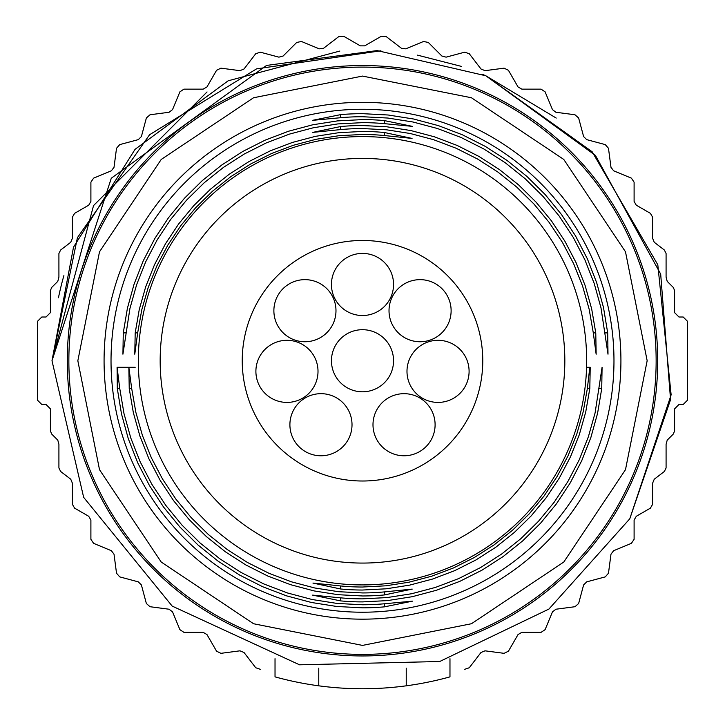 <?xml version="1.0" encoding="UTF-8"?>
<svg xmlns="http://www.w3.org/2000/svg" width="725" height="725" viewBox="0 0 725 725"><rect width="100%" height="100%" fill="white"/><g stroke="black" fill="none" stroke-linecap="round" stroke-linejoin="round"><path stroke-width="1.09" d="M135.176 367.303L117.078 367.303L119.77 388.6L117.305 388.6L117.078 367.303M384.368 132.503L412.054 138.421L384.368 135.53A226.39 226.309 180 0 0 362.5 134.469L339.137 135.675L316.018 139.291L293.398 145.263L271.513 153.537L250.605 164.022L230.885 176.61L212.561 191.164L195.841 207.531L180.906 225.538L167.892 244.987L156.962 265.667L148.226 287.372L141.765 309.856L137.659 332.893L134.778 354.19L135.194 332.893L139.263 309.53L145.716 286.719L154.507 264.697L165.517 243.709L178.64 223.962L193.738 205.683L210.64 189.062L229.172 174.272L249.137 161.485L270.316 150.827L292.483 142.426L315.402 136.354L338.82 132.684L362.5 131.452A228.756 228.683 180 0 1 384.368 132.503L384.368 135.53M340.632 588.99L312.946 583.072L340.632 585.963L340.632 588.99A228.756 228.683 -0 0 0 362.5 590.032L386.18 588.809L409.598 585.138L432.517 579.067L454.684 570.657L475.863 560.008L495.827 547.212L514.36 532.431L531.262 515.81L546.36 497.531L559.482 477.784L570.493 456.786L579.284 434.764L585.737 411.954L589.806 388.6L590.222 367.303L586.57 367.303M589.824 367.303L587.341 388.6L583.235 411.637L576.774 434.121L568.037 455.826L557.108 476.506L544.094 495.954L529.159 513.952L512.439 530.319L494.115 544.874L474.395 557.462L453.487 567.956L431.602 576.23L408.982 582.202L385.863 585.809L362.5 587.023A226.39 226.309 0 0 1 340.632 585.963M384.368 591.908L412.217 589.099L384.368 594.944A234.682 234.601 0 0 1 362.5 595.968L338.158 594.699L314.079 590.92L290.526 584.667L267.743 576.003L245.983 565.029L225.475 551.861L206.444 536.627L189.089 519.517L173.61 500.694L160.153 480.367L148.888 458.753L139.916 436.097L133.337 412.625L129.231 388.6L128.851 367.303L131.696 388.6L135.847 412.298L142.417 435.444L151.353 457.783L162.545 479.08L175.876 499.108L191.21 517.65L208.374 534.515L227.188 549.505L247.452 562.473L268.948 573.285L291.441 581.812L314.704 587.966L338.475 591.691L362.5 592.932A232.308 232.236 -0 0 0 384.368 591.908L384.368 594.944M602.076 367.303L601.732 388.6L597.581 413.295L590.893 437.42L581.731 460.719L570.203 482.95L556.428 503.857L540.551 523.214L522.752 540.832L503.222 556.501L482.179 570.058L459.831 581.35L436.432 590.268L412.235 596.702L387.503 600.599L362.5 601.895A240.609 240.519 -0 0 1 340.632 600.898L312.629 595.125L340.632 597.844A238.235 238.153 -0 0 0 362.5 598.85L387.186 597.563L411.619 593.739L435.507 587.395L458.626 578.613L480.702 567.485L501.51 554.136L520.822 538.702L538.43 521.347L554.154 502.262L567.811 481.654L579.266 459.75L588.383 436.767L595.08 412.969L602.076 367.303M340.632 117.713L312.475 120.35L340.632 114.632L340.632 117.713A244.162 244.071 180 0 1 362.5 116.725L387.857 118.048L412.933 121.99L437.465 128.515L461.191 137.542L483.856 148.988L505.207 162.726L525.018 178.604L543.07 196.448L559.174 216.068L573.167 237.256L584.876 259.786L594.183 283.403L600.998 307.862L608.003 354.181M340.632 114.632A246.527 246.446 180 0 1 362.5 113.662L388.165 115.003L413.558 119L438.389 125.624L462.405 134.796L485.333 146.414L506.929 160.352L526.957 176.465L545.2 194.572L561.458 214.473L575.559 235.96L587.35 258.807L596.693 282.75L603.499 307.536L607.695 332.893L608.003 354.19M384.368 120.586L412.371 126.367L384.368 123.649A238.235 238.153 180 0 0 362.5 122.643L337.814 123.921L313.381 127.754L289.493 134.098L266.374 142.879L244.298 153.999L223.49 167.357L204.178 182.791L186.57 200.145L170.846 219.222L157.189 239.83L145.734 261.743L136.617 284.726L129.92 308.524L122.924 354.19L123.268 332.893L127.419 308.197L134.107 284.073L143.269 260.773L154.797 238.543L168.572 217.636L184.449 198.269L202.248 180.661L221.778 164.992L242.821 151.434L265.169 140.142L288.568 131.225L312.765 124.782L337.497 120.894L362.5 119.598A240.609 240.519 180 0 1 384.368 120.586L384.368 123.649M596.149 354.181L593.304 332.893L595.769 332.893L596.149 354.19M593.304 332.893L589.153 309.194L582.583 286.049L573.647 263.71L562.455 242.413L549.124 222.385L533.79 203.843L516.626 186.977L497.812 171.988L477.548 159.011L456.052 148.208L433.559 139.68L410.296 133.518L386.525 129.802L362.5 128.552A232.308 232.236 180 0 0 340.632 129.585L312.783 132.394L340.632 126.54A234.682 234.601 180 0 1 362.5 125.525L386.842 126.784L410.921 130.573L434.474 136.826L457.257 145.489L479.017 156.464L499.525 169.632L518.556 184.857L535.911 201.976L551.39 220.799L564.847 241.126L576.112 262.731L585.084 285.396L591.663 308.868L595.769 332.893M119.77 388.6L124.002 413.631L130.817 438.09L140.124 461.707L151.833 484.228L165.826 505.416L181.93 525.045L199.982 542.889L219.793 558.767L241.144 572.496L263.809 583.942L287.535 592.978L312.067 599.502L337.143 603.445L362.5 604.759A244.162 244.071 -0 0 0 384.368 603.78L412.525 601.143L384.368 606.861A246.527 246.446 0 0 1 362.5 607.831L336.835 606.49L311.442 602.484L286.611 595.868L262.595 586.697L239.667 575.079L218.071 561.141L198.043 545.028L179.8 526.921L163.542 507.02L149.441 485.523L137.65 462.686L128.307 438.743L121.501 413.957L117.305 388.6M362.5 612.217A251.466 251.466 0 0 0 580.281 235.009A251.466 251.466 0 0 0 144.719 235.009A251.466 251.466 0 0 0 362.5 612.217M449.971 658.681L449.971 676.869A328.008 328.008 0 0 1 318.764 685.823L318.764 668.16M318.764 685.823A328.008 328.008 0 0 1 275.029 676.869L275.029 658.681M406.236 685.823L406.236 668.16M362.5 65.54A295.202 295.202 0 0 0 106.847 508.352A295.202 295.202 0 0 0 618.153 508.352A295.202 295.202 0 0 0 362.5 65.54A295.202 295.202 0 0 0 106.847 508.352A295.202 295.202 0 0 0 618.153 508.352A295.202 295.202 0 0 0 362.5 65.54M464.68 669.311L469.283 667.743L480.983 652.5L485.025 650.823L504.083 653.334L508.433 651.186L518.049 634.538L521.837 632.354L541.058 632.354L545.1 629.653L552.459 611.891L555.921 609.227L574.979 606.716L578.632 603.517L583.607 584.948L586.706 581.858L605.266 576.882L608.474 573.23L610.985 554.172L613.649 550.701L631.403 543.342L634.103 539.3L634.103 520.079L636.287 516.291L650.388 508.153L652.582 504.364L652.582 483.267L654.249 479.225L664.381 471.458L666.085 467.987L666.085 444.353L667.217 440.129L673.317 434.039L674.594 430.94L674.594 408.855L678.972 404.478L683.204 404.478L687.572 400.109L687.572 321.383L683.204 317.015L678.972 317.015L674.594 312.638L674.594 290.544L673.317 287.453L667.217 281.363L666.085 277.131L666.085 253.505L664.381 250.034L654.249 242.268L652.582 238.226L652.582 217.128L650.388 213.34L636.287 205.193L634.103 201.414L634.103 182.183L631.403 178.151L613.649 170.792L610.985 167.321L608.474 148.262L605.266 144.61L586.706 139.635L583.607 136.545L578.632 117.976L574.979 114.767L555.921 112.266L552.459 109.602L545.1 91.839L541.058 89.139L521.837 89.139L518.049 86.955L508.433 70.307L504.083 68.159L485.025 70.669L480.983 68.993L469.283 53.741L464.68 52.182L446.111 57.157L441.888 56.024L428.294 42.431L423.527 41.488L405.764 48.838L401.433 48.267L386.18 36.567L381.332 36.25L364.684 45.865L360.316 45.865L343.668 36.25L338.82 36.567L323.567 48.267L319.236 48.838L301.473 41.488L296.706 42.431L283.112 56.024L278.889 57.157L260.32 52.182L255.717 53.741L244.017 68.993L239.975 70.669L220.917 68.159L216.567 70.307L206.951 86.955L203.163 89.139L183.942 89.139L179.9 91.839L172.541 109.602L169.079 112.266L150.021 114.767L146.368 117.976L141.393 136.545L138.294 139.635L119.734 144.61L116.526 148.262L114.015 167.321L111.351 170.792L93.597 178.151L90.897 182.183L90.897 201.414L88.713 205.193L74.612 213.34L72.418 217.128L72.418 238.226L70.751 242.268L60.619 250.034L58.915 253.505L58.915 277.131L57.782 281.363L51.683 287.453L50.406 290.544L50.406 312.638L46.028 317.015L41.796 317.015L37.428 321.383L37.428 400.109L41.796 404.478L46.028 404.478L50.406 408.855L50.406 430.94L51.683 434.039L57.782 440.129L58.915 444.353L58.915 467.987L60.619 471.458L70.751 479.225L72.418 483.267L72.418 504.364L74.612 508.153L88.713 516.291L90.897 520.079L90.897 539.3L93.597 543.342L111.351 550.701L114.015 554.172L116.526 573.23L119.734 576.882L138.294 581.858L141.393 584.948L146.368 603.517L150.021 606.716L169.079 609.227L172.541 611.891L179.9 629.653L183.942 632.354L203.163 632.354L206.951 634.538L216.567 651.186L220.917 653.334L239.975 650.823L244.017 652.5L255.717 667.743L260.32 669.311M333.582 453.089A31.048 31.048 0 0 0 316.635 393.974A31.048 31.048 0 0 0 289.9 424.723A31.048 31.048 0 0 0 333.582 453.089M273.833 399.502A31.048 31.048 0 0 0 316.707 380.272A31.048 31.048 0 0 0 291.459 340.641A31.048 31.048 0 0 0 273.833 399.502M275.083 319.254A31.048 31.048 0 0 0 325.163 334.252A31.048 31.048 0 0 0 317.885 282.478A31.048 31.048 0 0 0 275.083 319.254M336.454 267.552A31.048 31.048 0 0 0 372.614 313.825A31.048 31.048 0 0 0 386.969 265.341A31.048 31.048 0 0 0 336.454 267.552M415.751 279.95A31.048 31.048 0 0 0 389.017 310.699A31.048 31.048 0 0 0 421.515 341.72A31.048 31.048 0 0 0 450.986 307.817A31.048 31.048 0 0 0 415.751 279.95M458.408 347.928A31.048 31.048 0 0 0 406.988 371.363A31.048 31.048 0 0 0 450.923 399.62A31.048 31.048 0 0 0 458.408 347.928M435.1 424.723A31.048 31.048 0 0 0 404.052 393.675A31.048 31.048 0 0 0 372.994 424.723A31.048 31.048 0 0 0 404.052 455.771A31.048 31.048 0 0 0 435.1 424.723M393.548 360.742A31.048 31.048 0 0 0 362.5 329.694A31.048 31.048 0 0 0 331.452 360.742A31.048 31.048 0 0 0 362.5 391.799A31.048 31.048 0 0 0 393.548 360.742M482.768 360.742A120.268 120.268 0 0 0 302.37 256.587A120.268 120.268 0 0 0 302.37 464.897A120.268 120.268 0 0 0 482.768 360.742M135.194 332.893L137.659 332.893M362.5 158.413A202.329 202.329 0 0 1 564.829 360.742A202.329 202.329 0 0 1 362.5 563.071A202.329 202.329 0 0 1 160.171 360.742A202.329 202.329 0 0 1 362.5 158.413M362.5 584.912A224.161 224.161 0 0 1 168.372 248.666A224.161 224.161 0 0 1 556.628 248.666A224.161 224.161 0 0 1 362.5 584.912M589.806 388.6L587.341 388.6M129.231 388.6L131.696 388.6M601.732 388.6L599.267 388.6M340.632 597.844L340.632 600.898M607.695 332.893L605.23 332.893M123.268 332.893L125.733 332.893M340.632 129.585L340.632 126.54M384.368 606.861L384.368 603.78M362.5 67.108A293.643 293.643 0 0 0 68.857 360.742A293.643 293.643 0 0 0 362.5 654.385A293.643 293.643 0 0 0 656.143 360.742A293.643 293.643 0 0 0 362.5 67.108M362.5 102.325A258.417 258.417 0 0 1 586.298 489.955A258.417 258.417 0 0 1 138.702 489.955A258.417 258.417 0 0 1 362.5 102.325M58.435 297.785A310.508 310.508 0 0 1 63.891 275.609M380.924 50.777L256.559 68.866L149.558 134.75L77.421 237.664L51.992 360.742L73.506 247.162L135.077 149.323L228.157 80.801L339.844 51.058L228.157 80.801L135.077 149.323L73.506 247.162L51.992 360.742L93.543 205.574L207.06 91.939L93.543 205.574L51.992 360.742L83.656 497.35L172.188 606.1L299.534 664.807L439.722 661.499L548.934 609.054L629.771 518.81L670.562 399.665L660.683 274.113L595.415 155.404L485.823 75.772L482.324 74.285M556.22 118.075L485.823 75.772L556.22 118.075M461.281 66.365L417.555 55.154L461.281 66.365M51.992 360.742L83.656 497.35L172.188 606.1L299.534 664.807L439.722 661.499L548.934 609.054L629.771 518.81L671.132 394.817L657.811 264.788L592.162 151.77L485.823 75.772L377.127 50.578L266.546 65.431L111.287 178.232L51.992 360.742M362.5 76.08L471.431 97.748L563.787 159.455L625.494 251.802L647.162 360.733L625.494 469.673L563.796 562.02L471.449 623.736L362.518 645.404L253.587 623.745L161.231 562.047L99.515 469.7L77.838 360.769L99.497 251.829L161.204 159.473L253.56 97.757L362.5 76.08"/></g></svg>

